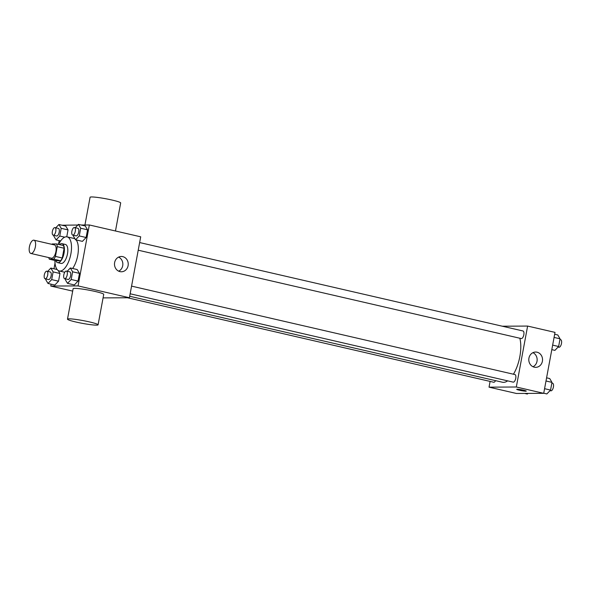 <?xml version="1.0" encoding="UTF-8"?>
<svg xmlns="http://www.w3.org/2000/svg" width="591" height="591" viewBox="0 0 591 591"><rect width="100%" height="100%" fill="white"/><g stroke="black" fill="none" stroke-linecap="round" stroke-linejoin="round"><path stroke-width="0.89" d="M31.16 253.487A6.804 2.918 103 0 1 30.865 253.458A6.804 2.918 103 0 1 29.55 246.166A6.804 2.918 103 0 1 33.923 240.19A6.804 2.918 103 0 1 35.312 247.141A6.804 2.918 103 0 1 31.16 253.487M33.923 240.19L54.468 244.933A6.804 2.918 103 0 1 55.857 251.884A6.804 2.918 103 0 1 51.705 258.23A6.804 2.918 103 0 1 51.41 258.193L30.865 253.458M56.537 243.935L63.385 245.509A9.242 3.96 103 0 1 64.101 248.235L62.291 258.008L55.443 256.428L57.253 246.654A9.242 3.96 103 0 0 56.537 243.935L52.163 243.957A9.242 3.96 103 0 0 51.853 244.327M62.291 258.008A9.242 3.96 103 0 1 60.563 260.749L56.189 260.771L49.341 259.19A9.242 3.96 103 0 1 48.794 257.595M49.341 259.19L53.715 259.168A9.242 3.96 103 0 0 55.443 256.428M60.563 260.749L53.715 259.168M55.776 260.675A9.722 4.167 -77 0 0 57.6 262.618A9.722 4.167 -77 0 0 63.85 254.078A9.722 4.167 -77 0 0 61.974 243.669A9.722 4.167 -77 0 0 59.484 244.615M61.974 243.669L65.394 244.452A9.722 4.167 103 0 1 67.381 254.389A9.722 4.167 103 0 1 61.442 263.453A9.722 4.167 103 0 1 61.021 263.409L57.6 262.618M64.101 248.235L57.253 246.654M58.612 244.408A17.501 7.506 103 0 1 67.145 236.873A17.501 7.506 103 0 1 70.713 254.758A17.501 7.506 103 0 1 60.031 271.07A17.501 7.506 103 0 1 59.277 270.988A17.501 7.506 103 0 1 54.904 260.476M67.145 236.873L73.993 238.454A17.501 7.506 103 0 1 75.05 238.904M76.15 239.924A17.501 7.506 103 0 1 72.641 268.491M53.929 235.366L53.796 236.068L56.071 239.894L59.765 236.031L61.191 228.333L68.039 229.914L66.761 236.814L68.039 229.914L65.771 226.087L58.923 224.506L55.761 227.808M73.432 235.262L73.306 235.957L75.574 239.791L82.422 241.364L86.116 237.501L87.549 229.81L85.274 225.976L78.426 224.395L75.264 227.698M51.114 284.19L50.767 286.051L78.049 285.904L89.344 224.964L81.1 225.016M77.82 225.031L62.048 225.223M59.189 240.618L58.494 244.386M55.022 263.098L53.966 268.794M45.854 278.937L45.721 279.632L47.989 283.466L54.837 285.047L58.539 281.183L59.964 273.485L58.213 270.538L59.964 273.485L53.116 271.904L50.848 268.07L47.686 271.38M65.357 278.834L65.232 279.528L67.5 283.355L74.348 284.936L78.042 281.072L79.467 273.374L77.199 269.548L70.351 267.967L67.189 271.269M72.686 291.112L50.767 286.051M103.078 297.894L129.414 297.753L140.702 236.814L89.344 224.964M129.414 297.753L78.049 285.904M119.973 271.616A7.646 6.878 -90.3 0 1 114.521 263.364A7.646 6.878 -90.3 0 1 121.318 256.472A7.646 6.878 -90.3 0 1 128.24 264.088A7.646 6.878 -90.3 0 1 121.406 271.771A7.646 6.878 -90.3 0 1 119.973 271.616M67.492 319.155L73.136 288.689A15.558 1.418 10.5 0 1 88.694 290.129A15.558 1.418 10.5 0 1 103.728 294.355L98.084 324.828A15.558 1.418 10.5 0 1 96.481 325.146A15.558 1.418 10.5 0 1 79.157 322.723A15.558 1.418 10.5 0 1 67.492 319.155A15.558 1.418 10.5 0 1 83.043 320.595A15.558 1.418 10.5 0 1 98.084 324.828M115.474 230.992L120.675 202.949A15.558 1.418 -169.5 0 0 109.003 199.381A15.558 1.418 -169.5 0 0 91.679 196.958A15.558 1.418 -169.5 0 0 90.076 197.283L84.941 224.994M118.628 257.1A7.646 6.878 -90.3 0 1 122.847 264.118A7.646 6.878 -90.3 0 1 118.71 271.173M507.669 380.863A26.292 11.273 103 0 1 503.554 382.355A26.292 11.273 103 0 1 502.416 382.229L129.688 296.254M519.821 338.237A26.292 11.273 103 0 1 513.446 374.214M130.146 293.779L513.173 382.133A3.893 1.67 -77 0 0 515.67 378.72A3.893 1.67 -77 0 0 514.916 374.554A3.893 1.67 -77 0 0 514.746 374.531M495.524 380.641A3.893 1.67 103 0 1 493.832 382.259A3.893 1.67 103 0 1 493.662 382.237L127.457 297.761M139.646 242.554L522.991 330.982A3.893 1.67 103 0 1 523.789 334.957A3.893 1.67 103 0 1 521.41 338.584A3.893 1.67 103 0 1 521.247 338.562L138.22 250.207M490.102 381.417L489.038 387.157L516.32 387.002L527.615 326.069L502.291 326.21M527.615 326.069L555.008 332.386L543.713 393.325L516.431 393.473L489.038 387.157M543.713 393.325L516.32 387.002M534.279 367.181A7.646 6.878 -90.3 0 1 528.827 358.936A7.646 6.878 -90.3 0 1 535.623 352.044A7.646 6.878 -90.3 0 1 542.538 359.66A7.646 6.878 -90.3 0 1 535.705 367.343A7.646 6.878 -90.3 0 1 534.279 367.181M526.271 391.094A4.861 0.443 10.5 0 1 525.776 391.198A4.861 0.443 10.5 0 1 520.361 390.437A4.861 0.443 10.5 0 1 516.711 389.321A4.861 0.443 10.5 0 1 521.572 389.772A4.861 0.443 10.5 0 1 526.271 391.094A4.861 0.443 10.5 0 1 525.776 391.198A4.861 0.443 10.5 0 1 520.368 390.437A4.861 0.443 10.5 0 1 516.711 389.321M532.934 352.672A7.646 6.878 -90.3 0 1 537.153 359.69A7.646 6.878 -90.3 0 1 533.008 366.745M543.735 393.214L546.86 393.938L550.553 390.075L551.979 382.377L549.711 378.543L546.586 377.826M550.553 390.075L544.57 388.693M551.979 382.377L545.995 380.996M551.854 383.071L552.585 383.241A3.893 1.67 103 0 1 553.375 387.216A3.893 1.67 103 0 1 551.004 390.836A3.893 1.67 103 0 1 550.834 390.821L550.022 390.636M551.809 349.643L554.934 350.367L558.628 346.503L560.054 338.806L557.786 334.971L554.661 334.255M558.628 346.503L552.644 345.122M560.054 338.806L554.077 337.424M559.928 339.5L560.66 339.67A3.893 1.67 103 0 1 561.45 343.644A3.893 1.67 103 0 1 559.079 347.272A3.893 1.67 103 0 1 558.909 347.249L558.096 347.065M524.682 393.429L527.349 394.042L527.955 393.407M67.5 283.355L71.193 279.491L72.619 271.801L70.351 267.967M66.377 271.084L69.797 271.875A3.893 1.67 103 0 1 70.595 275.842A3.893 1.67 103 0 1 68.216 279.469A3.893 1.67 103 0 1 68.054 279.454L64.626 278.664A3.893 1.67 103 0 1 63.88 274.497A3.893 1.67 103 0 1 66.377 271.084A3.893 1.67 103 0 1 67.167 275.059A3.893 1.67 103 0 1 64.796 278.679A3.893 1.67 103 0 1 64.626 278.664M74.348 284.936L78.042 281.072L71.193 279.491M78.042 281.072L79.467 273.374L72.619 271.801M79.467 273.374L77.199 269.548M75.574 239.791L79.268 235.927L80.701 228.229L78.426 224.395M74.451 227.513L77.872 228.303A3.893 1.67 103 0 1 78.669 232.278A3.893 1.67 103 0 1 76.298 235.898A3.893 1.67 103 0 1 76.128 235.883L72.7 235.092A3.893 1.67 103 0 1 71.954 230.926A3.893 1.67 103 0 1 74.451 227.513A3.893 1.67 103 0 1 75.242 231.487A3.893 1.67 103 0 1 72.87 235.115A3.893 1.67 103 0 1 72.7 235.092M82.422 241.364L86.116 237.501L79.268 235.927M86.116 237.501L87.549 229.81L80.701 228.229M87.549 229.81L85.274 225.976M47.989 283.466L51.69 279.602L53.116 271.904M46.866 271.188L50.294 271.978A3.893 1.67 103 0 1 51.085 275.953A3.893 1.67 103 0 1 48.713 279.58A3.893 1.67 103 0 1 48.543 279.558L45.123 278.767A3.893 1.67 103 0 1 44.369 274.608A3.893 1.67 103 0 1 46.866 271.188A3.893 1.67 103 0 1 47.664 275.162A3.893 1.67 103 0 1 45.293 278.789A3.893 1.67 103 0 1 45.123 278.767M57.12 269.518L50.848 268.07M54.837 285.047L58.539 281.183L51.69 279.602M58.539 281.183L59.964 273.485M61.191 228.333L58.923 224.506M54.948 227.616L58.369 228.407A3.893 1.67 103 0 1 59.159 232.381A3.893 1.67 103 0 1 56.788 236.008A3.893 1.67 103 0 1 56.618 235.986L53.197 235.203A3.893 1.67 103 0 1 52.444 231.037A3.893 1.67 103 0 1 54.948 227.616A3.893 1.67 103 0 1 55.739 231.591A3.893 1.67 103 0 1 53.367 235.218A3.893 1.67 103 0 1 53.197 235.203M60.629 240.951L56.071 239.894M64.722 237.176L59.765 236.031M68.039 229.914L65.771 226.087M64.751 272.252L59.277 270.988M131.564 286.118L514.916 374.554"/></g></svg>
